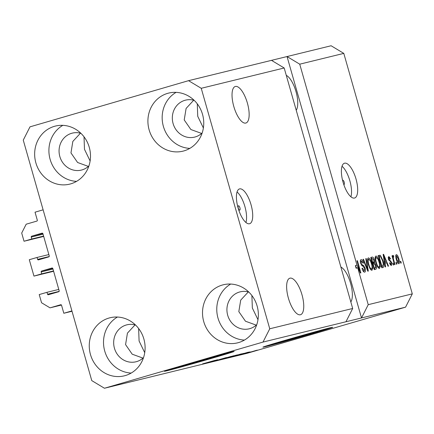 <?xml version="1.0" encoding="UTF-8"?>
<svg xmlns="http://www.w3.org/2000/svg" width="434" height="434" viewBox="0 0 434 434"><rect width="100%" height="100%" fill="white"/><g stroke="black" fill="none" stroke-linecap="round" stroke-linejoin="round"><path stroke-width="0.65" d="M63.82 313.261L61.541 305.248A0.727 0.673 76.2 0 0 60.695 304.739L50.013 307.847L41.555 302.758L39.223 294.572L46.991 292.31L47.534 294.225A0.727 0.673 76.2 0 0 48.38 294.735L58.736 291.719A0.727 0.673 76.2 0 0 59.187 290.834L52.829 268.527A0.727 0.673 76.2 0 0 52.009 268.011A0.727 0.673 76.2 0 1 52.009 268.011L41.631 271.033A0.727 0.673 76.2 0 0 41.181 271.917L41.729 273.838L33.96 276.1L29.295 259.716L37.064 257.454L37.606 259.369A0.727 0.673 76.2 0 0 38.452 259.879L48.809 256.863A0.727 0.673 76.2 0 0 49.259 255.979L42.901 233.671A0.727 0.673 76.2 0 0 42.055 233.166L31.704 236.177A0.727 0.673 76.2 0 0 31.253 237.067L31.801 238.982L24.033 241.244L21.7 233.053L26.186 224.199L36.863 221.09A0.727 0.673 76.2 0 0 37.313 220.201L35.029 212.188L43.118 209.828L71.914 310.907L63.82 313.261L72.011 311.259M24.033 241.244L43.688 236.432M31.801 238.982L43.59 236.096M37.064 257.454L48.852 254.568M33.96 276.1L53.615 271.283M41.729 273.838L53.523 270.946M46.991 292.31L58.785 289.418M50.013 307.847L61.449 305.048M176.41 367.446A23.848 0.353 164.1 0 0 176.253 367.533A23.848 0.353 164.1 0 0 177.897 367.202A23.848 0.353 164.1 0 0 203.579 360.111A23.848 0.353 164.1 0 0 222.127 354.469A23.848 0.353 164.1 0 0 221.942 354.475M274.906 343.321A23.848 0.353 164.1 0 0 274.744 343.413A23.848 0.353 164.1 0 0 276.387 343.082A23.848 0.353 164.1 0 0 302.069 335.992A23.848 0.353 164.1 0 0 320.618 330.345A23.848 0.353 164.1 0 0 320.433 330.355M330.138 327.806A36.244 0.537 164.1 0 0 291.106 338.58A36.244 0.537 164.1 0 0 262.923 347.157A36.244 0.537 164.1 0 0 265.418 346.652A36.244 0.537 164.1 0 0 304.451 335.873A36.244 0.537 164.1 0 0 332.639 327.301A36.244 0.537 164.1 0 0 330.138 327.806M264.93 346.397A36.244 0.537 164.1 0 0 265.32 346.305A36.244 0.537 164.1 0 0 298.375 337.24A36.244 0.537 164.1 0 0 330.529 327.708M231.647 351.925A36.244 0.537 164.1 0 0 192.615 362.705A36.244 0.537 164.1 0 0 164.432 371.282A36.244 0.537 164.1 0 0 166.927 370.772A36.244 0.537 164.1 0 0 205.96 359.998A36.244 0.537 164.1 0 0 234.143 351.421A36.244 0.537 164.1 0 0 231.647 351.925M166.439 370.517A36.244 0.537 164.1 0 0 166.83 370.424A36.244 0.537 164.1 0 0 199.884 361.359A36.244 0.537 164.1 0 0 232.038 351.833M238.478 205.77A2.268 0.835 73.8 0 0 238.461 205.77A2.268 0.835 73.8 0 0 238.293 208.163A2.268 0.835 73.8 0 0 239.72 210.127A2.268 0.835 73.8 0 0 239.731 210.121A2.268 0.835 73.8 0 0 239.904 207.729A2.268 0.835 73.8 0 0 238.478 205.77M239.601 188.893A18.119 6.667 73.8 0 0 239.497 188.92A18.119 6.667 73.8 0 0 238.125 208.049A18.119 6.667 73.8 0 0 249.528 223.749A18.119 6.667 73.8 0 0 249.631 223.722A18.119 6.667 73.8 0 0 251.004 204.598A18.119 6.667 73.8 0 0 239.601 188.893M343.793 184.564A2.268 0.835 73.8 0 0 344.01 184.58A2.268 0.835 73.8 0 0 344.021 184.58A2.268 0.835 73.8 0 0 344.195 182.188A2.268 0.835 73.8 0 0 342.768 180.224A2.268 0.835 73.8 0 0 342.757 180.229A2.268 0.835 73.8 0 0 342.572 180.36M344.574 163.189A18.119 6.667 73.8 0 0 344.471 163.217A18.119 6.667 73.8 0 0 343.099 182.34A18.119 6.667 73.8 0 0 354.502 198.04A18.119 6.667 73.8 0 0 354.605 198.012A18.119 6.667 73.8 0 0 355.978 178.889A18.119 6.667 73.8 0 0 344.574 163.189M235.374 86.464A19.031 6.998 73.8 0 0 235.271 86.491A19.031 6.998 73.8 0 0 233.828 106.574A19.031 6.998 73.8 0 0 245.801 123.061A19.031 6.998 73.8 0 0 245.91 123.028A19.031 6.998 73.8 0 0 247.353 102.95A19.031 6.998 73.8 0 0 235.374 86.464M289.983 278.161A19.031 6.998 73.8 0 0 289.874 278.189A19.031 6.998 73.8 0 0 288.431 298.272A19.031 6.998 73.8 0 0 300.409 314.759A19.031 6.998 73.8 0 0 300.512 314.726A19.031 6.998 73.8 0 0 301.956 294.648A19.031 6.998 73.8 0 0 289.983 278.161M142.981 358.115L132.213 354.198L125.567 344.612L127.444 333.117L135.061 324.887M256.239 325.137L245.47 321.22L238.825 311.634L240.702 300.138L248.319 291.908M88.373 166.423L77.61 162.506L70.964 152.92L72.836 141.424L80.453 133.189M201.631 133.444L190.868 129.527L184.222 119.941L186.099 108.44L193.71 100.211M80.925 133.319A19.031 17.691 -103.8 0 0 72.299 133.124A19.031 17.691 -103.8 0 0 71.615 133.309A19.031 17.691 -103.8 0 0 59.74 156.186A19.031 17.691 -103.8 0 0 81.353 170.09A19.031 17.691 -103.8 0 0 82.042 169.906A19.031 17.691 -103.8 0 0 88.91 165.929M135.533 325.017A19.031 17.691 -103.8 0 0 126.907 324.822A19.031 17.691 -103.8 0 0 126.223 325.006A19.031 17.691 -103.8 0 0 114.343 347.884A19.031 17.691 -103.8 0 0 135.961 361.782A19.031 17.691 -103.8 0 0 136.645 361.603A19.031 17.691 -103.8 0 0 143.518 357.627M248.791 292.039A19.031 17.691 -103.8 0 0 240.165 291.843A19.031 17.691 -103.8 0 0 239.481 292.028A19.031 17.691 -103.8 0 0 227.6 314.905A19.031 17.691 -103.8 0 0 249.219 328.804A19.031 17.691 -103.8 0 0 249.903 328.619A19.031 17.691 -103.8 0 0 256.776 324.648M194.182 100.341A19.031 17.691 -103.8 0 0 185.562 100.145A19.031 17.691 -103.8 0 0 184.873 100.33A19.031 17.691 -103.8 0 0 172.998 123.207A19.031 17.691 -103.8 0 0 194.611 137.111A19.031 17.691 -103.8 0 0 195.3 136.927A19.031 17.691 -103.8 0 0 202.168 132.95M167.638 93.364A29.903 27.803 76.2 0 1 168.718 93.077A29.903 27.803 76.2 0 1 202.683 114.923A29.903 27.803 76.2 0 1 184.021 150.875A29.903 27.803 76.2 0 1 182.942 151.162A29.903 27.803 76.2 0 1 148.976 129.316A29.903 27.803 76.2 0 1 167.638 93.364M222.246 285.062A29.903 27.803 76.2 0 1 223.326 284.769A29.903 27.803 76.2 0 1 257.291 306.621A29.903 27.803 76.2 0 1 238.629 342.567A29.903 27.803 76.2 0 1 237.55 342.86A29.903 27.803 76.2 0 1 203.579 321.008A29.903 27.803 76.2 0 1 222.246 285.062M108.988 318.041A29.903 27.803 76.2 0 1 110.068 317.753A29.903 27.803 76.2 0 1 144.034 339.6A29.903 27.803 76.2 0 1 125.372 375.551A29.903 27.803 76.2 0 1 124.292 375.839A29.903 27.803 76.2 0 1 90.321 353.987A29.903 27.803 76.2 0 1 108.988 318.041M54.38 126.343A29.903 27.803 76.2 0 1 55.46 126.055A29.903 27.803 76.2 0 1 89.426 147.902A29.903 27.803 76.2 0 1 70.764 183.853A29.903 27.803 76.2 0 1 69.684 184.141A29.903 27.803 76.2 0 1 35.718 162.294A29.903 27.803 76.2 0 1 54.38 126.343M197.28 103.829L197.741 116.328L203.378 127.992M251.888 295.527L252.349 308.026L257.98 319.69M138.63 328.505L139.092 341.005L144.723 352.668M84.022 136.808L84.484 149.307L90.12 160.971M284.183 67.986L352.685 308.476L345.958 321.762L405.573 307.158L247.011 353.33L104.453 388.246L91.769 380.613L23.262 140.122L29.995 126.842L188.551 80.67L271.494 60.353L284.183 67.986L201.24 88.297L269.747 328.788L352.685 308.476M269.747 328.788L263.015 342.073L345.958 321.762M188.551 80.67L201.24 88.297M299.731 64.178L287.048 56.545L361.511 317.954L368.238 304.668L357.73 267.778L356.113 268.25L355.359 265.608L356.976 265.136L299.731 64.178L343.793 53.387L412.3 293.878L405.573 307.158M368.238 304.668L412.3 293.878M356.976 265.136L359.715 270.55L356.949 260.829L357.415 260.709L360.893 272.91L360.388 273.035L357.73 267.778M361.468 261.078L361.159 263.232L361.663 264.436L363.578 265.505L365.108 268.245C365.683 270.566 365.542 271.868 364.696 272.151C363.692 272.221 362.797 270.973 362.005 268.402L362.428 268.125L364.327 270.713L364.647 268.402L360.681 263.319C360.139 261.154 360.258 259.933 361.045 259.651C361.94 259.554 362.748 260.655 363.475 262.955L363.052 263.232L361.468 261.078L360.339 261.404L361.403 261.094M366.274 258.545L368.32 271.093L367.831 271.212L362.998 259.342L363.486 259.228L367.641 269.731L365.781 258.664L366.274 258.545L365.786 258.686M371.922 270.377L370.039 268.792L368.39 264.724C367.305 261.105 367.294 258.821 368.363 257.861C369.773 258.192 370.967 260.14 371.943 263.693L372.73 268.185L371.922 270.377M379.462 268.532L377.58 266.948L375.931 262.874C374.84 259.261 374.835 256.971 375.904 256.017C377.314 256.348 378.508 258.29 379.484 261.848L380.265 266.34L379.462 268.532M385.012 263.107L385.652 266.845L385.164 266.964L383.135 254.411L383.596 254.302L388.522 266.145L388.029 266.264L386.596 262.716L384.562 263.237M400.745 261.284L401.244 263.026L400.772 263.145L400.278 261.404L400.745 261.284L400.284 261.42M398.835 258.772C399.649 261.404 399.671 263.069 398.906 263.769C397.875 263.519 397.018 262.093 396.329 259.489C395.537 256.901 395.52 255.263 396.285 254.584C397.3 254.818 398.146 256.212 398.835 258.772L398.369 258.908M396.388 262.353L396.882 264.094L396.416 264.214L395.916 262.467L396.388 262.353L395.922 262.489M393.692 259.961L395 264.556L394.528 264.675L392 255.8L392.472 255.686L392.879 257.102L392.982 255.393L393.562 255.756L393.746 257.069L393.383 256.988L393.258 258.127L393.692 259.961L393.226 260.096M393.15 263.145L393.643 264.892L393.171 265.006L392.678 263.264L393.15 263.145L392.683 263.281M391.696 262.472L391.397 265.608L389.461 263.031L389.889 262.76L391.067 264.333L391.289 262.809L388.435 259.212L388.761 256.423L390.557 258.697L390.133 258.973L389.141 257.688L388.859 258.919L391.696 262.472L391.229 262.613M383.113 260.872C384.22 264.463 384.231 266.66 383.141 267.463L381.806 267.789L378.329 255.588L380.396 255.328L383.113 260.872L382.647 261.008M376.012 265.375C376.652 267.756 376.533 269.058 375.66 269.292L374.265 269.633L370.788 257.438L372.198 257.091C372.963 256.917 373.669 257.839 374.314 259.852L374.537 262.537L376.012 265.375L375.546 265.51L373.978 263.606L373.11 263.818L374.33 268.093L375.676 267.599L375.546 265.499M217.613 359.813L208.125 362.553L217.602 359.797M214.602 360.925L226.157 357.611L214.26 361.045M226.157 357.611L226.488 357.54M231.192 356.385L217.949 360.149L231.192 356.385M233.47 355.815L221.85 359.2L233.79 355.75M221.834 359.151L222.289 359.01M241.011 353.97L229.391 357.356L241.331 353.905M229.374 357.307L229.83 357.166M248.563 352.576L246.469 353.162L248.563 352.576M248.758 352.576L257.302 350.124L248.536 352.658M202.586 363.887L215.09 360.323L202.683 363.855M263.015 342.073L104.453 388.246M239.546 354.703L248.514 352.137L239.541 354.686M241.309 354.399L249.832 351.952L241.049 354.491M249.832 351.952L250.103 351.898M245.378 353.357L243.29 353.943L245.378 353.357M249.387 352.251L244.646 353.612L249.387 352.251M252.919 351.507L250.83 352.093L252.919 351.507M240.707 354.312L231.919 356.726L240.702 354.29M237.116 354.931L224.383 358.576L237.479 354.855M208.504 362.303L217.467 359.743L208.499 362.287M343.793 53.387L331.109 45.754L271.494 60.353M244.749 353.216L241.027 354.28L244.743 353.2M256.234 350.406L249.957 352.262L256.103 350.439M242.394 353.699L233.714 356.227L242.389 353.677M243.176 353.45L243.604 353.412M234.854 355.544L231.474 356.531L234.848 355.527M236.036 355.196L235.613 355.305M230.15 356.916L226.174 358.072L230.139 356.894M231.349 356.542L231.002 356.645M213.707 360.817L209.985 361.88L213.702 360.8M395.716 255.724L395.944 256.055M397.864 262.7L397.853 263.102M396.633 255.854L396.795 259.364L398.553 262.499L398.39 258.979L396.633 255.854L395.71 256.125M396.334 259.499L396.795 259.364M397.631 262.771L398.553 262.499M392.005 255.821L392.472 255.686M392.412 257.237L392.879 257.102M392.781 255.984L393.562 255.756M392.417 257.27L393.383 256.988M392.71 258.284L393.258 258.127M390.128 264.61L391.067 264.333M388.18 257.492L388.425 257.894M390.085 258.832L390.557 258.697M388.191 257.964L389.141 257.688M388.392 259.055L388.859 258.919M388.625 259.792L389.217 259.619M390.378 264.534L390.378 265.011M383.141 254.433L383.596 254.302M384.849 261.675L385.403 263.009M384.334 261.821L386.032 261.328L383.727 255.626L384.757 261.642L386.032 261.328M383.732 258.116L384.177 257.986M384.323 261.767L384.757 261.642M383.352 255.734L383.727 255.626M377.992 255.751L380.396 255.328M378.774 255.794L379.679 256.787M382.365 266.14L381.871 267.773M378.741 257.036L379.207 256.901L381.871 266.248L382.712 266.042L381.09 266.514M381.405 266.384L381.871 266.248M381.415 266.416L382.679 266.047L383.303 263.997L382.636 260.97L380.716 256.792L379.207 256.901M375.231 256.847L375.86 257.574M379.018 261.984L379.484 261.848M379.528 266.557L380.265 266.34M378.643 267.225L378.513 268.179M376.311 257.438C375.502 258.203 375.535 259.982 376.408 262.782C377.124 265.413 378.009 266.856 379.056 267.105C379.848 266.368 379.826 264.637 379.001 261.924L378.019 259.217L376.311 257.438L375.095 257.796M375.942 262.917L376.408 262.782M377.895 267.442L379.056 267.105M370.82 257.536L372.03 258.659M373.848 259.993L374.314 259.852M373.007 262.342L372.92 263.009L374.537 262.537M372.92 263.009L373.533 263.715M374.802 268L374.401 269.601M371.667 258.745L372.703 262.391L373.538 262.185L373.967 261.957L373.902 260.172L372.437 258.561L371.2 258.881M372.242 262.527L372.703 262.391M372.247 262.565L373.967 261.957M372.643 263.953L373.11 263.818M373.864 268.228L374.33 268.093M373.875 268.272L375.676 267.599M367.69 258.691L368.32 259.418M371.477 263.829L371.943 263.693M371.987 268.402L372.73 268.185M371.103 269.075L370.972 270.029M368.77 259.288C367.961 260.047 367.994 261.827 368.867 264.626C369.584 267.257 370.468 268.7 371.515 268.955C372.307 268.212 372.291 266.487 371.461 263.769L370.479 261.062L368.77 259.288L367.56 259.641M368.401 264.762L368.867 264.626M370.354 269.292L371.515 268.955M363.008 259.364L363.486 259.228M367.272 269.839L367.641 269.731M363.122 271.066L364.327 270.713M360.399 260.498L360.952 261.225M363.008 263.091L363.475 262.955M360.697 263.367L361.159 263.232M361.142 264.583L361.663 264.436M362.092 265.939L363.578 265.505M364.647 268.38L365.108 268.245M363.849 270.854L363.757 271.841M355.359 265.608L356.623 268.103M359.206 270.697L359.715 270.55M356.954 260.845L357.415 260.709M350.824 301.945A19.031 6.998 73.8 0 0 350.607 283.337A19.031 6.998 73.8 0 0 340.885 267.051M296.221 110.247A19.031 6.998 73.8 0 0 296.004 91.639A19.031 6.998 73.8 0 0 286.283 75.359M76.563 181.363A29.903 27.803 76.2 0 1 49.823 158.22A29.903 27.803 76.2 0 1 62.838 125.339M131.166 373.061A29.903 27.803 76.2 0 1 104.431 349.918A29.903 27.803 76.2 0 1 117.446 317.037M244.423 340.082A29.903 27.803 76.2 0 1 217.689 316.939A29.903 27.803 76.2 0 1 230.704 284.058M189.821 148.385A29.903 27.803 76.2 0 1 163.081 125.242A29.903 27.803 76.2 0 1 176.096 92.361M350.905 196.77A18.119 6.667 73.8 0 0 349.788 180.539A18.119 6.667 73.8 0 0 342.019 166.249M245.937 222.479A18.119 6.667 73.8 0 0 244.814 206.248A18.119 6.667 73.8 0 0 237.045 191.958M31.253 237.067L43.047 234.176M31.704 236.177L42.803 233.459M37.606 259.369L49.205 256.532M41.181 271.917L52.975 269.031M41.631 271.033L52.736 268.315M47.534 294.225L59.133 291.388M388.853 260.297L389.889 259.999M378.345 255.642L379.609 255.279M370.804 257.498L372.198 257.091M366.513 267.968L366.914 267.854M361.582 265.369L362.612 265.071M373.614 262.169L371.998 262.635M375.312 267.854L373.696 268.32"/></g></svg>
